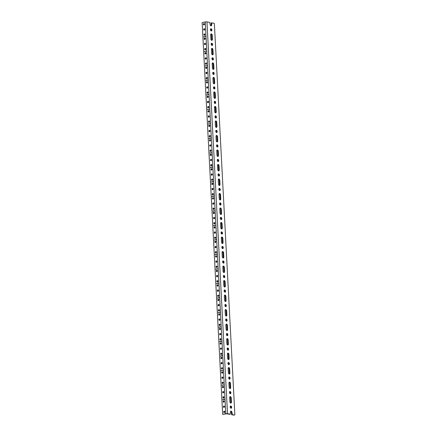 <?xml version="1.0" encoding="UTF-8"?>
<svg xmlns="http://www.w3.org/2000/svg" width="437" height="437" viewBox="0 0 437 437"><rect width="100%" height="100%" fill="white"/><g stroke="black" fill="none" stroke-linecap="round" stroke-linejoin="round"><path stroke-width="0.66" d="M210.814 25.783A1.191 0.743 77.5 0 0 211.038 24.947L211.65 24.811A1.191 0.743 -102.5 0 1 211.147 25.827A1.191 0.743 -102.5 0 1 210.121 24.516L209.744 22.385L206.969 21.85L227.502 413.637L225.792 413.692L205.259 21.905L202.134 22.598L222.668 414.385L225.792 413.692M205.259 21.905L206.969 21.85M212.415 39.319A1.191 0.743 -102.5 0 1 211.907 40.335A1.191 0.743 -102.5 0 1 210.885 39.024L210.667 34.878A1.191 0.743 -102.5 0 1 211.175 33.862A1.191 0.743 -102.5 0 1 212.196 35.173L212.415 39.319L211.798 39.456L211.579 35.31A1.191 0.743 77.5 0 0 210.891 34.042M211.574 40.291A1.191 0.743 77.5 0 0 211.798 39.456M213.174 53.833A1.191 0.743 -102.5 0 1 212.666 54.844A1.191 0.743 -102.5 0 1 211.645 53.532L211.426 49.386A1.191 0.743 -102.5 0 1 211.934 48.376A1.191 0.743 -102.5 0 1 212.956 49.687L213.174 53.833L212.557 53.969L212.338 49.823A1.191 0.743 77.5 0 0 211.65 48.551M212.333 54.805A1.191 0.743 77.5 0 0 212.557 53.969M213.933 68.341A1.191 0.743 -102.5 0 1 213.425 69.357A1.191 0.743 -102.5 0 1 212.404 68.046L212.185 63.9A1.191 0.743 -102.5 0 1 212.693 62.884A1.191 0.743 -102.5 0 1 213.715 64.195L213.933 68.341L213.316 68.478L213.098 64.332A1.191 0.743 77.5 0 0 212.409 63.065M213.092 69.314A1.191 0.743 77.5 0 0 213.316 68.478M214.693 82.85A1.191 0.743 -102.5 0 1 214.19 83.866A1.191 0.743 -102.5 0 1 213.163 82.555L212.945 78.409A1.191 0.743 -102.5 0 1 213.453 77.393A1.191 0.743 -102.5 0 1 214.48 78.704L214.693 82.85L214.075 82.986L213.862 78.84A1.191 0.743 77.5 0 0 213.169 77.573M213.857 83.822A1.191 0.743 77.5 0 0 214.075 82.986M215.457 97.364A1.191 0.743 -102.5 0 1 214.949 98.38A1.191 0.743 -102.5 0 1 213.922 97.063L213.709 92.923A1.191 0.743 -102.5 0 1 214.212 91.907A1.191 0.743 -102.5 0 1 215.239 93.218L215.457 97.364L214.84 97.5L214.622 93.354A1.191 0.743 77.5 0 0 213.933 92.087M214.616 98.336A1.191 0.743 77.5 0 0 214.84 97.5M216.217 111.872A1.191 0.743 -102.5 0 1 215.709 112.888A1.191 0.743 -102.5 0 1 214.687 111.577L214.469 107.431A1.191 0.743 -102.5 0 1 214.977 106.415A1.191 0.743 -102.5 0 1 215.998 107.726L216.217 111.872L215.599 112.009L215.381 107.863A1.191 0.743 77.5 0 0 214.693 106.595M215.375 112.844A1.191 0.743 77.5 0 0 215.599 112.009M216.976 126.386A1.191 0.743 -102.5 0 1 216.468 127.396A1.191 0.743 -102.5 0 1 215.446 126.085L215.228 121.939A1.191 0.743 -102.5 0 1 215.736 120.923A1.191 0.743 -102.5 0 1 216.757 122.24L216.976 126.386L216.359 126.522L216.14 122.376A1.191 0.743 77.5 0 0 215.452 121.104M216.135 127.358A1.191 0.743 77.5 0 0 216.359 126.522M217.735 140.894A1.191 0.743 -102.5 0 1 217.227 141.91A1.191 0.743 -102.5 0 1 216.206 140.599L215.987 136.453A1.191 0.743 -102.5 0 1 216.495 135.437A1.191 0.743 -102.5 0 1 217.517 136.748L217.735 140.894L217.118 141.031L216.905 136.885A1.191 0.743 77.5 0 0 216.211 135.617M216.894 141.867A1.191 0.743 77.5 0 0 217.118 141.031M218.495 155.403A1.191 0.743 -102.5 0 1 217.992 156.419A1.191 0.743 -102.5 0 1 216.965 155.108L216.752 150.962A1.191 0.743 -102.5 0 1 217.255 149.946A1.191 0.743 -102.5 0 1 218.282 151.257L218.495 155.403L217.883 155.539L217.664 151.393A1.191 0.743 77.5 0 0 216.97 150.126M217.659 156.375A1.191 0.743 77.5 0 0 217.883 155.539M219.259 169.917A1.191 0.743 -102.5 0 1 218.751 170.933A1.191 0.743 -102.5 0 1 217.73 169.616L217.511 165.47A1.191 0.743 -102.5 0 1 218.019 164.459A1.191 0.743 -102.5 0 1 219.041 165.77L219.259 169.917L218.642 170.053L218.424 165.907A1.191 0.743 77.5 0 0 217.735 164.634M218.418 170.889A1.191 0.743 77.5 0 0 218.642 170.053M220.019 184.425A1.191 0.743 -102.5 0 1 219.511 185.441A1.191 0.743 -102.5 0 1 218.489 184.13L218.271 179.984A1.191 0.743 -102.5 0 1 218.779 178.968A1.191 0.743 -102.5 0 1 219.8 180.279L220.019 184.425L219.401 184.561L219.183 180.415A1.191 0.743 77.5 0 0 218.495 179.148M219.177 185.397A1.191 0.743 77.5 0 0 219.401 184.561M220.778 198.933A1.191 0.743 -102.5 0 1 220.27 199.949A1.191 0.743 -102.5 0 1 219.248 198.638L219.03 194.492A1.191 0.743 -102.5 0 1 219.538 193.476A1.191 0.743 -102.5 0 1 220.559 194.793L220.778 198.933L220.161 199.075L219.942 194.929A1.191 0.743 77.5 0 0 219.254 193.657M219.937 199.911A1.191 0.743 77.5 0 0 220.161 199.075M221.537 213.447A1.191 0.743 -102.5 0 1 221.029 214.463A1.191 0.743 -102.5 0 1 220.008 213.152L219.789 209.006A1.191 0.743 -102.5 0 1 220.297 207.99A1.191 0.743 -102.5 0 1 221.319 209.301L221.537 213.447L220.92 213.584L220.707 209.438A1.191 0.743 77.5 0 0 220.013 208.17M220.701 214.42A1.191 0.743 77.5 0 0 220.92 213.584M222.296 227.956A1.191 0.743 -102.5 0 1 221.794 228.972A1.191 0.743 -102.5 0 1 220.767 227.661L220.554 223.515A1.191 0.743 -102.5 0 1 221.056 222.499A1.191 0.743 -102.5 0 1 222.083 223.81L222.296 227.956L221.685 228.092L221.466 223.946A1.191 0.743 77.5 0 0 220.772 222.679M221.461 228.928A1.191 0.743 77.5 0 0 221.685 228.092M223.061 242.469A1.191 0.743 -102.5 0 1 222.553 243.485A1.191 0.743 -102.5 0 1 221.532 242.169L221.313 238.023A1.191 0.743 -102.5 0 1 221.821 237.012A1.191 0.743 -102.5 0 1 222.843 238.323L223.061 242.469L222.444 242.606L222.225 238.46A1.191 0.743 77.5 0 0 221.537 237.187M222.22 243.442A1.191 0.743 77.5 0 0 222.444 242.606M223.82 256.978A1.191 0.743 -102.5 0 1 223.312 257.994A1.191 0.743 -102.5 0 1 222.291 256.683L222.072 252.537A1.191 0.743 -102.5 0 1 222.58 251.521A1.191 0.743 -102.5 0 1 223.602 252.832L223.82 256.978L223.203 257.114L222.985 252.968A1.191 0.743 77.5 0 0 222.296 251.701M222.979 257.95A1.191 0.743 77.5 0 0 223.203 257.114M224.58 271.486A1.191 0.743 -102.5 0 1 224.072 272.502A1.191 0.743 -102.5 0 1 223.05 271.191L222.832 267.045A1.191 0.743 -102.5 0 1 223.34 266.029A1.191 0.743 -102.5 0 1 224.361 267.34L224.58 271.486L223.963 271.623L223.744 267.482A1.191 0.743 77.5 0 0 223.056 266.209M223.739 272.459A1.191 0.743 77.5 0 0 223.963 271.623M225.339 286A1.191 0.743 -102.5 0 1 224.837 287.016A1.191 0.743 -102.5 0 1 223.81 285.705L223.591 281.559A1.191 0.743 -102.5 0 1 224.099 280.543A1.191 0.743 -102.5 0 1 225.126 281.854L225.339 286L224.722 286.137L224.509 281.991A1.191 0.743 77.5 0 0 223.815 280.723M224.503 286.972A1.191 0.743 77.5 0 0 224.722 286.137M226.104 300.509A1.191 0.743 -102.5 0 1 225.596 301.525A1.191 0.743 -102.5 0 1 224.569 300.214L224.356 296.067A1.191 0.743 -102.5 0 1 224.858 295.051A1.191 0.743 -102.5 0 1 225.885 296.362L226.104 300.509L225.487 300.645L225.268 296.499A1.191 0.743 77.5 0 0 224.58 295.232M225.263 301.481A1.191 0.743 77.5 0 0 225.487 300.645M226.863 315.022A1.191 0.743 -102.5 0 1 226.355 316.033A1.191 0.743 -102.5 0 1 225.334 314.722L225.115 310.576A1.191 0.743 -102.5 0 1 225.623 309.565A1.191 0.743 -102.5 0 1 226.645 310.876L226.863 315.022L226.246 315.159L226.027 311.013A1.191 0.743 77.5 0 0 225.339 309.74M226.022 315.995A1.191 0.743 77.5 0 0 226.246 315.159M227.622 329.531A1.191 0.743 -102.5 0 1 227.114 330.547A1.191 0.743 -102.5 0 1 226.093 329.236L225.874 325.09A1.191 0.743 -102.5 0 1 226.382 324.074A1.191 0.743 -102.5 0 1 227.404 325.385L227.622 329.531L227.005 329.667L226.787 325.521A1.191 0.743 77.5 0 0 226.098 324.254M226.781 330.503A1.191 0.743 77.5 0 0 227.005 329.667M228.382 344.039A1.191 0.743 -102.5 0 1 227.874 345.055A1.191 0.743 -102.5 0 1 226.852 343.744L226.634 339.598A1.191 0.743 -102.5 0 1 227.142 338.582A1.191 0.743 -102.5 0 1 228.163 339.893L228.382 344.039L227.764 344.176L227.551 340.03A1.191 0.743 77.5 0 0 226.858 338.762M227.54 345.012A1.191 0.743 77.5 0 0 227.764 344.176M229.141 358.553A1.191 0.743 -102.5 0 1 228.638 359.569A1.191 0.743 -102.5 0 1 227.611 358.258L227.398 354.112A1.191 0.743 -102.5 0 1 227.901 353.096A1.191 0.743 -102.5 0 1 228.928 354.407L229.141 358.553L228.529 358.69L228.311 354.544A1.191 0.743 77.5 0 0 227.617 353.276M228.305 359.525A1.191 0.743 77.5 0 0 228.529 358.69M229.906 373.061A1.191 0.743 -102.5 0 1 229.398 374.077A1.191 0.743 -102.5 0 1 228.376 372.766L228.158 368.62A1.191 0.743 -102.5 0 1 228.666 367.604A1.191 0.743 -102.5 0 1 229.687 368.915L229.906 373.061L229.288 373.198L229.07 369.052A1.191 0.743 77.5 0 0 228.382 367.785M229.064 374.034A1.191 0.743 77.5 0 0 229.288 373.198M230.665 387.575A1.191 0.743 -102.5 0 1 230.157 388.586A1.191 0.743 -102.5 0 1 229.135 387.275L228.917 383.129A1.191 0.743 -102.5 0 1 229.425 382.113A1.191 0.743 -102.5 0 1 230.446 383.429L230.665 387.575L230.048 387.712L229.829 383.566A1.191 0.743 77.5 0 0 229.141 382.293M229.824 388.548A1.191 0.743 77.5 0 0 230.048 387.712M231.424 402.084A1.191 0.743 -102.5 0 1 230.916 403.1A1.191 0.743 -102.5 0 1 229.895 401.789L229.676 397.643A1.191 0.743 -102.5 0 1 230.184 396.627A1.191 0.743 -102.5 0 1 231.206 397.938L231.424 402.084L230.807 402.22L230.589 398.074A1.191 0.743 77.5 0 0 229.9 396.807M230.583 403.056A1.191 0.743 77.5 0 0 230.807 402.22M227.502 413.637L230.272 414.172L229.66 414.309L226.885 413.773L222.668 414.385M211.071 30.896A1.131 0.699 77.5 0 0 211.224 29.831A1.131 0.699 77.5 0 0 210.634 28.929M211.104 28.738A1.131 0.699 -102.5 0 1 211.869 29.836A1.131 0.699 -102.5 0 1 211.404 30.945A1.131 0.699 -102.5 0 1 210.476 29.995A1.131 0.699 -102.5 0 1 210.913 28.744A1.131 0.699 -102.5 0 1 211.104 28.738M211.83 45.404A1.131 0.699 77.5 0 0 211.989 44.339A1.131 0.699 77.5 0 0 211.393 43.438M211.863 43.252A1.131 0.699 -102.5 0 1 212.628 44.35A1.131 0.699 -102.5 0 1 212.163 45.453A1.131 0.699 -102.5 0 1 211.235 44.508A1.131 0.699 -102.5 0 1 211.677 43.252A1.131 0.699 -102.5 0 1 211.863 43.252M212.59 59.918A1.131 0.699 77.5 0 0 212.748 58.848A1.131 0.699 77.5 0 0 212.153 57.952M212.622 57.76A1.131 0.699 -102.5 0 1 213.393 58.858A1.131 0.699 -102.5 0 1 212.923 59.967A1.131 0.699 -102.5 0 1 211.994 59.017A1.131 0.699 -102.5 0 1 212.437 57.766A1.131 0.699 -102.5 0 1 212.622 57.76M213.349 74.427A1.131 0.699 77.5 0 0 213.507 73.361A1.131 0.699 77.5 0 0 212.912 72.46M213.382 72.274A1.131 0.699 -102.5 0 1 214.152 73.367A1.131 0.699 -102.5 0 1 213.688 74.476A1.131 0.699 -102.5 0 1 212.759 73.525A1.131 0.699 -102.5 0 1 213.196 72.274A1.131 0.699 -102.5 0 1 213.382 72.274M214.108 88.935A1.131 0.699 77.5 0 0 214.267 87.87A1.131 0.699 77.5 0 0 213.677 86.968M214.141 86.783A1.131 0.699 -102.5 0 1 214.911 87.881A1.131 0.699 -102.5 0 1 214.447 88.99A1.131 0.699 -102.5 0 1 213.518 88.039A1.131 0.699 -102.5 0 1 213.955 86.783A1.131 0.699 -102.5 0 1 214.141 86.783M214.873 103.449A1.131 0.699 77.5 0 0 215.031 102.384A1.131 0.699 77.5 0 0 214.436 101.482M214.906 101.291A1.131 0.699 -102.5 0 1 215.67 102.389A1.131 0.699 -102.5 0 1 215.206 103.498A1.131 0.699 -102.5 0 1 214.277 102.548A1.131 0.699 -102.5 0 1 214.714 101.297A1.131 0.699 -102.5 0 1 214.906 101.291M215.632 117.957A1.131 0.699 77.5 0 0 215.791 116.892A1.131 0.699 77.5 0 0 215.195 115.991M215.665 115.805A1.131 0.699 -102.5 0 1 216.43 116.903A1.131 0.699 -102.5 0 1 215.965 118.006A1.131 0.699 -102.5 0 1 215.037 117.061A1.131 0.699 -102.5 0 1 215.479 115.805A1.131 0.699 -102.5 0 1 215.665 115.805M216.391 132.471A1.131 0.699 77.5 0 0 216.55 131.4A1.131 0.699 77.5 0 0 215.954 130.505M216.424 130.313A1.131 0.699 -102.5 0 1 217.194 131.411A1.131 0.699 -102.5 0 1 216.725 132.52A1.131 0.699 -102.5 0 1 215.796 131.57A1.131 0.699 -102.5 0 1 216.239 130.319A1.131 0.699 -102.5 0 1 216.424 130.313M217.151 146.979A1.131 0.699 77.5 0 0 217.309 145.914A1.131 0.699 77.5 0 0 216.714 145.013M217.184 144.827A1.131 0.699 -102.5 0 1 217.954 145.92A1.131 0.699 -102.5 0 1 217.489 147.029A1.131 0.699 -102.5 0 1 216.561 146.078A1.131 0.699 -102.5 0 1 216.998 144.827A1.131 0.699 -102.5 0 1 217.184 144.827M217.916 161.488A1.131 0.699 77.5 0 0 218.068 160.423A1.131 0.699 77.5 0 0 217.479 159.521M217.943 159.336A1.131 0.699 -102.5 0 1 218.713 160.434A1.131 0.699 -102.5 0 1 218.249 161.537A1.131 0.699 -102.5 0 1 217.32 160.592A1.131 0.699 -102.5 0 1 217.757 159.336A1.131 0.699 -102.5 0 1 217.943 159.336M218.675 176.002A1.131 0.699 77.5 0 0 218.833 174.937A1.131 0.699 77.5 0 0 218.238 174.035M218.708 173.844A1.131 0.699 -102.5 0 1 219.472 174.942A1.131 0.699 -102.5 0 1 219.008 176.051A1.131 0.699 -102.5 0 1 218.079 175.1A1.131 0.699 -102.5 0 1 218.522 173.85A1.131 0.699 -102.5 0 1 218.708 173.844M219.434 190.51A1.131 0.699 77.5 0 0 219.593 189.445A1.131 0.699 77.5 0 0 218.997 188.544M219.467 188.358A1.131 0.699 -102.5 0 1 220.237 189.456A1.131 0.699 -102.5 0 1 219.767 190.559A1.131 0.699 -102.5 0 1 218.839 189.609A1.131 0.699 -102.5 0 1 219.281 188.358A1.131 0.699 -102.5 0 1 219.467 188.358M220.193 205.024A1.131 0.699 77.5 0 0 220.352 203.953A1.131 0.699 77.5 0 0 219.756 203.058M220.226 202.866A1.131 0.699 -102.5 0 1 220.996 203.964A1.131 0.699 -102.5 0 1 220.527 205.073A1.131 0.699 -102.5 0 1 219.598 204.123A1.131 0.699 -102.5 0 1 220.04 202.866A1.131 0.699 -102.5 0 1 220.226 202.866M220.953 219.532A1.131 0.699 77.5 0 0 221.111 218.467A1.131 0.699 77.5 0 0 220.521 217.566M220.985 217.38A1.131 0.699 -102.5 0 1 221.756 218.473A1.131 0.699 -102.5 0 1 221.291 219.582A1.131 0.699 -102.5 0 1 220.363 218.631A1.131 0.699 -102.5 0 1 220.8 217.38A1.131 0.699 -102.5 0 1 220.985 217.38M221.717 234.041A1.131 0.699 77.5 0 0 221.876 232.976A1.131 0.699 77.5 0 0 221.28 232.074M221.75 231.889A1.131 0.699 -102.5 0 1 222.515 232.987A1.131 0.699 -102.5 0 1 222.051 234.09A1.131 0.699 -102.5 0 1 221.122 233.145A1.131 0.699 -102.5 0 1 221.559 231.889A1.131 0.699 -102.5 0 1 221.75 231.889M222.477 248.555A1.131 0.699 77.5 0 0 222.635 247.484A1.131 0.699 77.5 0 0 222.04 246.588M222.509 246.397A1.131 0.699 -102.5 0 1 223.274 247.495A1.131 0.699 -102.5 0 1 222.81 248.604A1.131 0.699 -102.5 0 1 221.881 247.653A1.131 0.699 -102.5 0 1 222.324 246.402A1.131 0.699 -102.5 0 1 222.509 246.397M223.236 263.063A1.131 0.699 77.5 0 0 223.394 261.998A1.131 0.699 77.5 0 0 222.799 261.097M223.269 260.911A1.131 0.699 -102.5 0 1 224.039 262.009A1.131 0.699 -102.5 0 1 223.569 263.112A1.131 0.699 -102.5 0 1 222.641 262.162A1.131 0.699 -102.5 0 1 223.083 260.911A1.131 0.699 -102.5 0 1 223.269 260.911M223.995 277.577A1.131 0.699 77.5 0 0 224.154 276.506A1.131 0.699 77.5 0 0 223.558 275.61M224.028 275.419A1.131 0.699 -102.5 0 1 224.798 276.517A1.131 0.699 -102.5 0 1 224.334 277.626A1.131 0.699 -102.5 0 1 223.405 276.676A1.131 0.699 -102.5 0 1 223.842 275.419A1.131 0.699 -102.5 0 1 224.028 275.419M224.76 292.085A1.131 0.699 77.5 0 0 224.913 291.02A1.131 0.699 77.5 0 0 224.323 290.119M224.787 289.933A1.131 0.699 -102.5 0 1 225.558 291.026A1.131 0.699 -102.5 0 1 225.093 292.135A1.131 0.699 -102.5 0 1 224.165 291.184A1.131 0.699 -102.5 0 1 224.602 289.933A1.131 0.699 -102.5 0 1 224.787 289.933M225.519 306.594A1.131 0.699 77.5 0 0 225.678 305.529A1.131 0.699 77.5 0 0 225.082 304.627M225.552 304.442A1.131 0.699 -102.5 0 1 226.317 305.539A1.131 0.699 -102.5 0 1 225.853 306.643A1.131 0.699 -102.5 0 1 224.924 305.698A1.131 0.699 -102.5 0 1 225.361 304.442A1.131 0.699 -102.5 0 1 225.552 304.442M226.279 321.108A1.131 0.699 77.5 0 0 226.437 320.037A1.131 0.699 77.5 0 0 225.842 319.141M226.311 318.95A1.131 0.699 -102.5 0 1 227.076 320.048A1.131 0.699 -102.5 0 1 226.612 321.157A1.131 0.699 -102.5 0 1 225.683 320.206A1.131 0.699 -102.5 0 1 226.126 318.955A1.131 0.699 -102.5 0 1 226.311 318.95M227.038 335.616A1.131 0.699 77.5 0 0 227.196 334.551A1.131 0.699 77.5 0 0 226.601 333.649M227.071 333.464A1.131 0.699 -102.5 0 1 227.841 334.562A1.131 0.699 -102.5 0 1 227.371 335.665A1.131 0.699 -102.5 0 1 226.442 334.715A1.131 0.699 -102.5 0 1 226.885 333.464A1.131 0.699 -102.5 0 1 227.071 333.464M227.797 350.124A1.131 0.699 77.5 0 0 227.956 349.059A1.131 0.699 77.5 0 0 227.36 348.163M227.83 347.972A1.131 0.699 -102.5 0 1 228.6 349.07A1.131 0.699 -102.5 0 1 228.136 350.179A1.131 0.699 -102.5 0 1 227.207 349.229A1.131 0.699 -102.5 0 1 227.644 347.972A1.131 0.699 -102.5 0 1 227.83 347.972M228.562 364.638A1.131 0.699 77.5 0 0 228.715 363.573A1.131 0.699 77.5 0 0 228.125 362.672M228.589 362.481A1.131 0.699 -102.5 0 1 229.359 363.579A1.131 0.699 -102.5 0 1 228.895 364.687A1.131 0.699 -102.5 0 1 227.967 363.737A1.131 0.699 -102.5 0 1 228.404 362.486A1.131 0.699 -102.5 0 1 228.589 362.481M229.321 379.147A1.131 0.699 77.5 0 0 229.48 378.081A1.131 0.699 77.5 0 0 228.884 377.18M229.354 376.994A1.131 0.699 -102.5 0 1 230.119 378.092A1.131 0.699 -102.5 0 1 229.654 379.196A1.131 0.699 -102.5 0 1 228.726 378.251A1.131 0.699 -102.5 0 1 229.168 376.994A1.131 0.699 -102.5 0 1 229.354 376.994M230.081 393.661A1.131 0.699 77.5 0 0 230.239 392.59A1.131 0.699 77.5 0 0 229.643 391.694M230.113 391.503A1.131 0.699 -102.5 0 1 230.883 392.601A1.131 0.699 -102.5 0 1 230.414 393.71A1.131 0.699 -102.5 0 1 229.485 392.759A1.131 0.699 -102.5 0 1 229.928 391.508A1.131 0.699 -102.5 0 1 230.113 391.503M204.434 33.928A0.748 0.568 101 0 1 205.046 34.534A0.748 0.568 101 0 1 203.899 34.67A0.748 0.568 101 0 1 204.434 33.928M204.86 34.059A0.748 0.568 -79 0 0 204.603 35.364M204.161 28.744A0.748 0.568 101 0 1 204.773 29.35A0.748 0.568 101 0 1 203.626 29.492A0.748 0.568 101 0 1 204.161 28.744M204.587 28.875A0.748 0.568 -79 0 0 204.33 30.186M203.893 23.565A0.748 0.568 101 0 1 204.505 24.172A0.748 0.568 101 0 1 203.358 24.308A0.748 0.568 101 0 1 203.893 23.565M204.314 23.696A0.748 0.568 -79 0 0 204.063 25.002M205.193 48.441A0.748 0.568 101 0 1 205.805 49.048A0.748 0.568 101 0 1 204.658 49.184A0.748 0.568 101 0 1 205.193 48.441M205.619 48.573A0.748 0.568 -79 0 0 205.363 49.878M204.92 43.258A0.748 0.568 101 0 1 205.537 43.864A0.748 0.568 101 0 1 204.39 44A0.748 0.568 101 0 1 204.92 43.258M205.346 43.389A0.748 0.568 -79 0 0 205.095 44.694M204.653 38.074A0.748 0.568 101 0 1 205.264 38.68A0.748 0.568 101 0 1 204.117 38.817A0.748 0.568 101 0 1 204.653 38.074M205.073 38.205A0.748 0.568 -79 0 0 204.822 39.51M205.953 62.95A0.748 0.568 101 0 1 206.57 63.556A0.748 0.568 101 0 1 205.423 63.693A0.748 0.568 101 0 1 205.953 62.95M206.379 63.081A0.748 0.568 -79 0 0 206.127 64.386M205.685 57.766A0.748 0.568 101 0 1 206.297 58.372A0.748 0.568 101 0 1 205.15 58.509A0.748 0.568 101 0 1 205.685 57.766M206.106 57.897A0.748 0.568 -79 0 0 205.854 59.203M205.412 52.587A0.748 0.568 101 0 1 206.024 53.194A0.748 0.568 101 0 1 204.877 53.33A0.748 0.568 101 0 1 205.412 52.587M205.838 52.719A0.748 0.568 -79 0 0 205.581 54.024M206.717 77.458A0.748 0.568 101 0 1 207.329 78.065A0.748 0.568 101 0 1 206.182 78.207A0.748 0.568 101 0 1 206.717 77.458M207.138 77.589A0.748 0.568 -79 0 0 206.887 78.895M206.444 72.28A0.748 0.568 101 0 1 207.056 72.886A0.748 0.568 101 0 1 205.909 73.023A0.748 0.568 101 0 1 206.444 72.28M206.865 72.411A0.748 0.568 -79 0 0 206.614 73.716M206.171 67.096A0.748 0.568 101 0 1 206.783 67.702A0.748 0.568 101 0 1 205.636 67.839A0.748 0.568 101 0 1 206.171 67.096M206.597 67.227A0.748 0.568 -79 0 0 206.34 68.533M207.477 91.972A0.748 0.568 101 0 1 208.088 92.578A0.748 0.568 101 0 1 206.941 92.715A0.748 0.568 101 0 1 207.477 91.972M207.897 92.103A0.748 0.568 -79 0 0 207.646 93.409M207.204 86.788A0.748 0.568 101 0 1 207.815 87.395A0.748 0.568 101 0 1 206.668 87.531A0.748 0.568 101 0 1 207.204 86.788M207.63 86.919A0.748 0.568 -79 0 0 207.373 88.225M206.93 81.604A0.748 0.568 101 0 1 207.548 82.211A0.748 0.568 101 0 1 206.401 82.347A0.748 0.568 101 0 1 206.93 81.604M207.357 81.735A0.748 0.568 -79 0 0 207.105 83.041M208.236 106.481A0.748 0.568 101 0 1 208.848 107.087A0.748 0.568 101 0 1 207.701 107.223A0.748 0.568 101 0 1 208.236 106.481M208.662 106.612A0.748 0.568 -79 0 0 208.405 107.917M207.963 101.297A0.748 0.568 101 0 1 208.58 101.903A0.748 0.568 101 0 1 207.428 102.045A0.748 0.568 101 0 1 207.963 101.297M208.389 101.428A0.748 0.568 -79 0 0 208.138 102.733M207.695 96.118A0.748 0.568 101 0 1 208.307 96.724A0.748 0.568 101 0 1 207.16 96.861A0.748 0.568 101 0 1 207.695 96.118M208.116 96.249A0.748 0.568 -79 0 0 207.865 97.555M208.995 120.994A0.748 0.568 101 0 1 209.607 121.601A0.748 0.568 101 0 1 208.46 121.737A0.748 0.568 101 0 1 208.995 120.994M209.421 121.125A0.748 0.568 -79 0 0 209.165 122.431M208.728 115.81A0.748 0.568 101 0 1 209.339 116.417A0.748 0.568 101 0 1 208.192 116.553A0.748 0.568 101 0 1 208.728 115.81M209.148 115.942A0.748 0.568 -79 0 0 208.897 117.247M208.454 110.627A0.748 0.568 101 0 1 209.066 111.233A0.748 0.568 101 0 1 207.919 111.369A0.748 0.568 101 0 1 208.454 110.627M208.875 110.758A0.748 0.568 -79 0 0 208.624 112.063M209.755 135.503A0.748 0.568 101 0 1 210.372 136.109A0.748 0.568 101 0 1 209.225 136.246A0.748 0.568 101 0 1 209.755 135.503M210.181 135.634A0.748 0.568 -79 0 0 209.929 136.939M209.487 130.319A0.748 0.568 101 0 1 210.099 130.925A0.748 0.568 101 0 1 208.952 131.062A0.748 0.568 101 0 1 209.487 130.319M209.907 130.45A0.748 0.568 -79 0 0 209.656 131.755M209.214 125.14A0.748 0.568 101 0 1 209.826 125.747A0.748 0.568 101 0 1 208.678 125.883A0.748 0.568 101 0 1 209.214 125.14M209.64 125.266A0.748 0.568 -79 0 0 209.383 126.577M210.519 150.011A0.748 0.568 101 0 1 211.131 150.618A0.748 0.568 101 0 1 209.984 150.754A0.748 0.568 101 0 1 210.519 150.011M210.94 150.142A0.748 0.568 -79 0 0 210.689 151.448M210.246 144.833A0.748 0.568 101 0 1 210.858 145.439A0.748 0.568 101 0 1 209.711 145.576A0.748 0.568 101 0 1 210.246 144.833M210.672 144.964A0.748 0.568 -79 0 0 210.416 146.269M209.973 139.649A0.748 0.568 101 0 1 210.585 140.255A0.748 0.568 101 0 1 209.438 140.392A0.748 0.568 101 0 1 209.973 139.649M210.399 139.78A0.748 0.568 -79 0 0 210.142 141.085M211.279 164.525A0.748 0.568 101 0 1 211.89 165.131A0.748 0.568 101 0 1 210.743 165.268A0.748 0.568 101 0 1 211.279 164.525M211.699 164.656A0.748 0.568 -79 0 0 211.448 165.962M211.005 159.341A0.748 0.568 101 0 1 211.617 159.947A0.748 0.568 101 0 1 210.47 160.084A0.748 0.568 101 0 1 211.005 159.341M211.432 159.472A0.748 0.568 -79 0 0 211.175 160.778M210.732 154.157A0.748 0.568 101 0 1 211.35 154.764A0.748 0.568 101 0 1 210.202 154.9A0.748 0.568 101 0 1 210.732 154.157M211.158 154.288A0.748 0.568 -79 0 0 210.907 155.594M212.038 179.033A0.748 0.568 101 0 1 212.65 179.64A0.748 0.568 101 0 1 211.503 179.776A0.748 0.568 101 0 1 212.038 179.033M212.464 179.165A0.748 0.568 -79 0 0 212.207 180.47M211.765 173.85A0.748 0.568 101 0 1 212.382 174.456A0.748 0.568 101 0 1 211.235 174.598A0.748 0.568 101 0 1 211.765 173.85M212.191 173.981A0.748 0.568 -79 0 0 211.94 175.286M211.497 168.671A0.748 0.568 101 0 1 212.109 169.277A0.748 0.568 101 0 1 210.962 169.414A0.748 0.568 101 0 1 211.497 168.671M211.918 168.802A0.748 0.568 -79 0 0 211.666 170.108M212.797 193.542A0.748 0.568 101 0 1 213.414 194.148A0.748 0.568 101 0 1 212.262 194.29A0.748 0.568 101 0 1 212.797 193.542M213.223 193.673A0.748 0.568 -79 0 0 212.972 194.984M212.529 188.363A0.748 0.568 101 0 1 213.141 188.97A0.748 0.568 101 0 1 211.994 189.106A0.748 0.568 101 0 1 212.529 188.363M212.95 188.494A0.748 0.568 -79 0 0 212.699 189.8M212.256 183.179A0.748 0.568 101 0 1 212.868 183.786A0.748 0.568 101 0 1 211.721 183.922A0.748 0.568 101 0 1 212.256 183.179M212.677 183.311A0.748 0.568 -79 0 0 212.426 184.616M213.562 208.056A0.748 0.568 101 0 1 214.174 208.662A0.748 0.568 101 0 1 213.027 208.799A0.748 0.568 101 0 1 213.562 208.056M213.983 208.187A0.748 0.568 -79 0 0 213.731 209.492M213.289 202.872A0.748 0.568 101 0 1 213.901 203.478A0.748 0.568 101 0 1 212.753 203.615A0.748 0.568 101 0 1 213.289 202.872M213.709 203.003A0.748 0.568 -79 0 0 213.458 204.308M213.016 197.688A0.748 0.568 101 0 1 213.627 198.294A0.748 0.568 101 0 1 212.48 198.436A0.748 0.568 101 0 1 213.016 197.688M213.442 197.819A0.748 0.568 -79 0 0 213.185 199.125M214.321 222.564A0.748 0.568 101 0 1 214.933 223.17A0.748 0.568 101 0 1 213.786 223.307A0.748 0.568 101 0 1 214.321 222.564M214.742 222.695A0.748 0.568 -79 0 0 214.491 224.001M214.048 217.386A0.748 0.568 101 0 1 214.66 217.992A0.748 0.568 101 0 1 213.513 218.129A0.748 0.568 101 0 1 214.048 217.386M214.474 217.517A0.748 0.568 -79 0 0 214.217 218.822M213.775 212.202A0.748 0.568 101 0 1 214.392 212.808A0.748 0.568 101 0 1 213.24 212.945A0.748 0.568 101 0 1 213.775 212.202M214.201 212.333A0.748 0.568 -79 0 0 213.95 213.638M215.08 237.078A0.748 0.568 101 0 1 215.692 237.684A0.748 0.568 101 0 1 214.545 237.821A0.748 0.568 101 0 1 215.08 237.078M215.507 237.209A0.748 0.568 -79 0 0 215.25 238.515M214.807 231.894A0.748 0.568 101 0 1 215.419 232.5A0.748 0.568 101 0 1 214.272 232.637A0.748 0.568 101 0 1 214.807 231.894M215.233 232.025A0.748 0.568 -79 0 0 214.982 233.331M214.54 226.71A0.748 0.568 101 0 1 215.151 227.316A0.748 0.568 101 0 1 214.004 227.453A0.748 0.568 101 0 1 214.54 226.71M214.96 226.841A0.748 0.568 -79 0 0 214.709 228.147M215.84 251.586A0.748 0.568 101 0 1 216.452 252.193A0.748 0.568 101 0 1 215.304 252.329A0.748 0.568 101 0 1 215.84 251.586M216.266 251.717A0.748 0.568 -79 0 0 216.009 253.023M215.567 246.402A0.748 0.568 101 0 1 216.184 247.009A0.748 0.568 101 0 1 215.037 247.145A0.748 0.568 101 0 1 215.567 246.402M215.993 246.534A0.748 0.568 -79 0 0 215.741 247.839M215.299 241.224A0.748 0.568 101 0 1 215.911 241.83A0.748 0.568 101 0 1 214.764 241.967A0.748 0.568 101 0 1 215.299 241.224M215.72 241.355A0.748 0.568 -79 0 0 215.468 242.661M216.599 266.095A0.748 0.568 101 0 1 217.216 266.701A0.748 0.568 101 0 1 216.069 266.843A0.748 0.568 101 0 1 216.599 266.095M217.025 266.226A0.748 0.568 -79 0 0 216.774 267.531M216.331 260.916A0.748 0.568 101 0 1 216.943 261.523A0.748 0.568 101 0 1 215.796 261.659A0.748 0.568 101 0 1 216.331 260.916M216.752 261.047A0.748 0.568 -79 0 0 216.501 262.353M216.058 255.732A0.748 0.568 101 0 1 216.67 256.339A0.748 0.568 101 0 1 215.523 256.475A0.748 0.568 101 0 1 216.058 255.732M216.484 255.863A0.748 0.568 -79 0 0 216.228 257.169M217.364 280.609A0.748 0.568 101 0 1 217.976 281.215A0.748 0.568 101 0 1 216.828 281.352A0.748 0.568 101 0 1 217.364 280.609M217.784 280.74A0.748 0.568 -79 0 0 217.533 282.045M217.091 275.425A0.748 0.568 101 0 1 217.702 276.031A0.748 0.568 101 0 1 216.555 276.168A0.748 0.568 101 0 1 217.091 275.425M217.511 275.556A0.748 0.568 -79 0 0 217.26 276.861M216.818 270.241A0.748 0.568 101 0 1 217.429 270.847A0.748 0.568 101 0 1 216.282 270.989A0.748 0.568 101 0 1 216.818 270.241M217.244 270.372A0.748 0.568 -79 0 0 216.987 271.677M218.123 295.117A0.748 0.568 101 0 1 218.735 295.723A0.748 0.568 101 0 1 217.588 295.86A0.748 0.568 101 0 1 218.123 295.117M218.544 295.248A0.748 0.568 -79 0 0 218.292 296.554M217.85 289.939A0.748 0.568 101 0 1 218.462 290.545A0.748 0.568 101 0 1 217.315 290.681A0.748 0.568 101 0 1 217.85 289.939M218.276 290.07A0.748 0.568 -79 0 0 218.019 291.375M217.577 284.755A0.748 0.568 101 0 1 218.194 285.361A0.748 0.568 101 0 1 217.047 285.498A0.748 0.568 101 0 1 217.577 284.755M218.003 284.886A0.748 0.568 -79 0 0 217.752 286.191M218.882 309.631A0.748 0.568 101 0 1 219.494 310.237A0.748 0.568 101 0 1 218.347 310.374A0.748 0.568 101 0 1 218.882 309.631M219.308 309.762A0.748 0.568 -79 0 0 219.052 311.068M218.609 304.447A0.748 0.568 101 0 1 219.227 305.053A0.748 0.568 101 0 1 218.074 305.19A0.748 0.568 101 0 1 218.609 304.447M219.035 304.578A0.748 0.568 -79 0 0 218.784 305.884M218.342 299.263A0.748 0.568 101 0 1 218.953 299.869A0.748 0.568 101 0 1 217.806 300.006A0.748 0.568 101 0 1 218.342 299.263M218.762 299.394A0.748 0.568 -79 0 0 218.511 300.7M219.642 324.139A0.748 0.568 101 0 1 220.253 324.746A0.748 0.568 101 0 1 219.106 324.882A0.748 0.568 101 0 1 219.642 324.139M220.068 324.27A0.748 0.568 -79 0 0 219.816 325.576M219.374 318.955A0.748 0.568 101 0 1 219.986 319.562A0.748 0.568 101 0 1 218.839 319.698A0.748 0.568 101 0 1 219.374 318.955M219.795 319.086A0.748 0.568 -79 0 0 219.543 320.392M219.101 313.777A0.748 0.568 101 0 1 219.713 314.383A0.748 0.568 101 0 1 218.566 314.52A0.748 0.568 101 0 1 219.101 313.777M219.521 313.908A0.748 0.568 -79 0 0 219.27 315.214M220.406 338.648A0.748 0.568 101 0 1 221.018 339.254A0.748 0.568 101 0 1 219.871 339.396A0.748 0.568 101 0 1 220.406 338.648M220.827 338.779A0.748 0.568 -79 0 0 220.576 340.084M220.133 333.469A0.748 0.568 101 0 1 220.745 334.076A0.748 0.568 101 0 1 219.598 334.212A0.748 0.568 101 0 1 220.133 333.469M220.554 333.6A0.748 0.568 -79 0 0 220.303 334.906M219.86 328.285A0.748 0.568 101 0 1 220.472 328.892A0.748 0.568 101 0 1 219.325 329.028A0.748 0.568 101 0 1 219.86 328.285M220.286 328.416A0.748 0.568 -79 0 0 220.03 329.722M221.166 353.162A0.748 0.568 101 0 1 221.778 353.768A0.748 0.568 101 0 1 220.63 353.904A0.748 0.568 101 0 1 221.166 353.162M221.586 353.293A0.748 0.568 -79 0 0 221.335 354.598M220.893 347.978A0.748 0.568 101 0 1 221.504 348.584A0.748 0.568 101 0 1 220.357 348.721A0.748 0.568 101 0 1 220.893 347.978M221.319 348.109A0.748 0.568 -79 0 0 221.062 349.414M220.619 342.794A0.748 0.568 101 0 1 221.231 343.4A0.748 0.568 101 0 1 220.084 343.542A0.748 0.568 101 0 1 220.619 342.794M221.046 342.925A0.748 0.568 -79 0 0 220.794 344.23M221.925 367.67A0.748 0.568 101 0 1 222.537 368.276A0.748 0.568 101 0 1 221.39 368.413A0.748 0.568 101 0 1 221.925 367.67M222.346 367.801A0.748 0.568 -79 0 0 222.094 369.107M221.652 362.486A0.748 0.568 101 0 1 222.264 363.092A0.748 0.568 101 0 1 221.117 363.234A0.748 0.568 101 0 1 221.652 362.486M222.078 362.617A0.748 0.568 -79 0 0 221.821 363.928M221.379 357.308A0.748 0.568 101 0 1 221.996 357.914A0.748 0.568 101 0 1 220.849 358.05A0.748 0.568 101 0 1 221.379 357.308M221.805 357.439A0.748 0.568 -79 0 0 221.554 358.744M222.684 382.184A0.748 0.568 101 0 1 223.296 382.79A0.748 0.568 101 0 1 222.149 382.927A0.748 0.568 101 0 1 222.684 382.184M223.11 382.315A0.748 0.568 -79 0 0 222.854 383.62M222.411 377A0.748 0.568 101 0 1 223.028 377.606A0.748 0.568 101 0 1 221.881 377.743A0.748 0.568 101 0 1 222.411 377M222.837 377.131A0.748 0.568 -79 0 0 222.586 378.437M222.143 371.816A0.748 0.568 101 0 1 222.755 372.422A0.748 0.568 101 0 1 221.608 372.559A0.748 0.568 101 0 1 222.143 371.816M222.564 371.947A0.748 0.568 -79 0 0 222.313 373.253M223.444 396.692A0.748 0.568 101 0 1 224.061 397.299A0.748 0.568 101 0 1 222.908 397.435A0.748 0.568 101 0 1 223.444 396.692M223.87 396.823A0.748 0.568 -79 0 0 223.618 398.129M223.176 391.508A0.748 0.568 101 0 1 223.788 392.115A0.748 0.568 101 0 1 222.641 392.251A0.748 0.568 101 0 1 223.176 391.508M223.597 391.639A0.748 0.568 -79 0 0 223.345 392.945M222.903 386.33A0.748 0.568 101 0 1 223.515 386.936A0.748 0.568 101 0 1 222.367 387.073A0.748 0.568 101 0 1 222.903 386.33M223.323 386.461A0.748 0.568 -79 0 0 223.072 387.766M211.038 24.947L211.202 22.926L214.081 23.227L214.376 23.696L234.866 414.653L233.997 415.15L231.73 414.713L231.353 412.583A1.191 0.743 77.5 0 0 230.66 411.315M234.614 415.013L231.73 414.713M230.272 414.172L230.436 412.151A1.191 0.743 -102.5 0 1 230.944 411.135A1.191 0.743 -102.5 0 1 231.965 412.446L232.347 414.576M211.814 22.79L211.65 24.811M230.873 406.017A1.131 0.699 -102.5 0 1 231.643 407.109A1.131 0.699 -102.5 0 1 231.173 408.218A1.131 0.699 -102.5 0 1 230.244 407.268A1.131 0.699 -102.5 0 1 230.687 406.017A1.131 0.699 -102.5 0 1 230.873 406.017M230.84 408.169A1.131 0.699 77.5 0 0 230.998 407.104A1.131 0.699 77.5 0 0 230.403 406.202M203.779 37.036L205.385 36.435L203.762 36.795M204.538 51.544L206.16 51.184L204.521 51.304M205.297 66.058L206.919 65.697L205.286 65.818M206.056 80.566L207.668 79.966L206.046 80.326M206.816 95.075L208.427 94.479L206.805 94.84M207.58 109.589L209.203 109.228L207.564 109.348M208.34 124.097L209.962 123.737L208.329 123.857M209.099 138.611L210.71 138.01L209.088 138.371M209.858 153.119L211.481 152.759L209.847 152.879M210.623 167.628L212.229 167.032L210.607 167.393M211.382 182.142L212.988 181.541L211.366 181.901M212.142 196.65L213.753 196.049L212.131 196.41M212.901 211.164L214.523 210.803L212.89 210.924M213.66 225.672L215.283 225.312L213.649 225.432M214.425 240.181L216.031 239.585L214.409 239.946M215.184 254.695L216.79 254.094L215.168 254.454M215.944 269.203L217.566 268.842L215.933 268.963M216.703 283.717L218.314 283.116L216.692 283.476M217.462 298.225L219.074 297.624L217.451 297.985M218.227 312.734L219.849 312.373L218.21 312.493M218.986 327.247L220.609 326.887L218.975 327.007M219.745 341.756L221.357 341.155L219.735 341.516M220.505 356.264L222.116 355.669L220.494 356.029M221.269 370.778L222.892 370.418L221.253 370.538M222.029 385.287L223.651 384.926L222.012 385.046M222.788 399.8L224.4 399.2L222.777 399.56M223.662 400.838A0.748 0.568 101 0 1 224.274 401.445A0.748 0.568 101 0 1 223.127 401.581A0.748 0.568 101 0 1 223.662 400.838M223.935 406.022A0.748 0.568 101 0 1 224.547 406.628A0.748 0.568 101 0 1 223.4 406.765A0.748 0.568 101 0 1 223.935 406.022M224.208 411.201A0.748 0.568 101 0 1 224.82 411.807A0.748 0.568 101 0 1 223.673 411.944A0.748 0.568 101 0 1 224.208 411.201M224.088 400.969A0.748 0.568 -79 0 0 223.831 402.275M224.356 406.153A0.748 0.568 -79 0 0 224.105 407.459M224.629 411.332A0.748 0.568 -79 0 0 224.378 412.637M232.052 414.107L231.441 414.243M210.951 23.287L211.568 23.15M224.405 399.374L222.919 399.708M223.646 384.866L222.16 385.194M222.886 370.352L221.395 370.685M222.127 355.844L220.636 356.171M221.362 341.335L219.877 341.663M220.603 326.821L219.117 327.155M219.844 312.313L218.353 312.641M219.084 297.799L217.593 298.132M218.325 283.291L216.834 283.618M217.56 268.782L216.075 269.11M216.801 254.268L215.315 254.602M216.042 239.76L214.551 240.088M215.283 225.246L213.791 225.579M214.523 210.738L213.032 211.066M213.759 196.229L212.273 196.557M212.999 181.716L211.508 182.049M212.24 167.207L210.749 167.535M211.481 152.693L209.989 153.026M210.716 138.185L209.23 138.518M209.957 123.676L208.471 124.004M209.197 109.163L207.706 109.496M208.438 94.654L206.947 94.982M207.679 80.14L206.188 80.474M206.914 65.632L205.428 65.965M206.155 51.124L204.669 51.451M205.395 36.61L203.904 36.943M211.579 35.31L212.196 35.173M212.338 49.823L212.956 49.687M213.098 64.332L213.715 64.195M213.862 78.84L214.48 78.704M214.622 93.354L215.239 93.218M215.381 107.863L215.998 107.726M216.14 122.376L216.757 122.24M216.905 136.885L217.517 136.748M217.664 151.393L218.282 151.257M218.424 165.907L219.041 165.77M219.183 180.415L219.8 180.279M219.942 194.929L220.559 194.793M220.707 209.438L221.319 209.301M221.466 223.946L222.083 223.81M222.225 238.46L222.843 238.323M222.985 252.968L223.602 252.832M223.744 267.482L224.361 267.34M224.509 281.991L225.126 281.854M225.268 296.499L225.885 296.362M226.027 311.013L226.645 310.876M226.787 325.521L227.404 325.385M227.551 340.03L228.163 339.893M228.311 354.544L228.928 354.407M229.07 369.052L229.687 368.915M229.829 383.566L230.446 383.429M230.589 398.074L231.206 397.938M231.353 412.583L231.965 412.446"/></g></svg>
